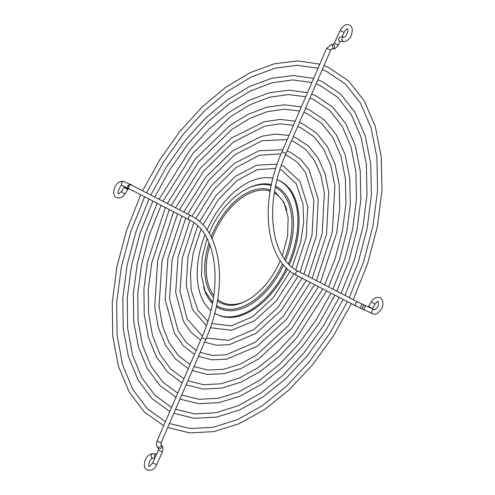 <?xml version="1.0" encoding="UTF-8"?>
<svg xmlns="http://www.w3.org/2000/svg" width="495" height="495" viewBox="0 0 495 495"><rect width="100%" height="100%" fill="white"/><g stroke="black" fill="none" stroke-linecap="round" stroke-linejoin="round"><path stroke-width="0.74" d="M125.155 187.116A2.203 0.396 32.2 0 0 124.251 186.924A2.203 0.396 32.2 0 0 125.099 187.877A2.203 0.396 32.2 0 0 127.073 189.078A2.203 0.396 32.2 0 0 127.976 189.276A2.203 0.396 32.2 0 0 127.128 188.317A2.203 0.396 32.2 0 0 125.155 187.116M122.246 185.6A2.203 1.77 -65.6 0 1 121.547 182.865A2.203 1.77 -65.6 0 1 124.066 181.591C114.357 179.079 110.521 196.608 116.789 197.629C120.038 198.613 122.834 197.307 125.167 193.724A2.203 0.396 32.2 0 1 124.264 193.526A2.203 0.396 32.2 0 1 122.29 192.326A2.203 0.396 32.2 0 1 121.442 191.373C119.14 193.669 118.194 194.417 118.608 193.619C116.146 194.38 121.25 183.292 122.246 185.6L128.607 188.484M124.066 181.591L131.076 184.771A2.203 1.955 114.4 0 1 131.522 185.062A2.203 1.77 -62.7 0 0 131.447 185.025L131.169 184.913M154.954 457.689A2.203 1.72 -86.8 0 1 154.638 455.239A2.203 1.72 -86.8 0 1 156.321 453.921A2.203 1.72 -86.8 0 1 156.637 453.977M375.222 303.887L372.413 308.342A2.203 0.396 -147.8 0 1 371.516 308.144A2.203 0.396 -147.8 0 1 369.536 306.943A2.203 0.396 -147.8 0 1 368.688 305.99L371.498 301.542A2.203 0.396 -147.8 0 0 372.345 302.495A2.203 0.396 -147.8 0 0 374.319 303.695A2.203 0.396 -147.8 0 0 375.222 303.887C376.806 302.092 377.753 301.344 378.056 301.641C378.137 300.211 379.288 305.056 377.091 307.667C375.445 309.387 374.554 310.049 374.418 309.666L366.851 306.232A2.203 1.77 114.4 0 0 364.332 307.506A2.203 1.77 114.4 0 0 365.032 310.241L356.264 306.176A2.203 1.77 117.3 0 0 356.326 306.207M374.418 309.666A2.203 1.77 114.4 0 0 371.9 310.94A2.203 1.77 114.4 0 0 372.599 313.675L365.032 310.241M340.591 36.946A2.203 1.72 93.2 0 0 338.784 38.721A2.203 1.72 93.2 0 0 339.848 41.215A2.203 1.72 93.2 0 0 340.343 41.339L343.672 41.531A2.203 1.72 93.2 0 1 343.177 41.407A2.203 1.72 93.2 0 1 342.113 38.913A2.203 1.72 93.2 0 1 343.92 37.131L340.591 36.946M289.346 264.658A73.805 44.006 -65.6 0 0 279.174 180.576L278.054 180.069A73.805 44.006 -65.6 0 0 277.101 179.66M288.418 263.711A73.805 44.006 -65.6 0 0 278.054 180.069M272.894 178.342A73.805 44.006 -65.6 0 0 207.485 229.105A73.805 44.006 -65.6 0 0 207.059 230.064M205.01 234.958A73.805 44.006 -65.6 0 0 210.851 310.551M214.706 313.273A73.805 44.006 -65.6 0 0 217.076 314.498A73.805 44.006 -65.6 0 0 286.457 267.993M217.076 314.498L218.196 315.006A73.805 44.006 -65.6 0 0 287.391 268.878M129.492 188.966A2.203 1.77 -62.7 0 1 129.424 188.935A2.203 1.77 -62.7 0 1 128.842 186.219A2.203 1.77 -62.7 0 1 131.379 184.988A2.203 1.77 -62.7 0 1 131.447 185.025L191.157 215.888A2.203 1.77 -62.7 0 1 191.225 215.925M189.201 219.829A2.203 1.77 -62.7 0 1 189.139 219.799A2.203 1.77 -62.7 0 1 188.558 217.07A2.203 1.77 -62.7 0 1 191.095 215.851A2.203 1.77 -62.7 0 1 191.157 215.888C222.465 230.837 228.554 288.393 205.722 339.452L161.079 442.833L157.033 441.088C155.801 446.905 157.162 445.661 157.429 447.065A2.203 1.182 -34.3 0 0 157.726 447.307A2.203 1.182 -34.3 0 0 157.763 447.325A2.203 1.182 -34.3 0 0 160.219 446.57A2.203 1.182 -34.3 0 0 161.067 444.584L161.079 442.833M132.493 185.563A2.203 1.955 114.4 0 0 131.93 185.161L131.076 184.771C131.212 183.992 130.117 184.282 127.797 185.644C127.988 188.224 128.533 189.325 129.424 188.935L189.139 219.799C217.385 232.693 224.018 288.065 201.682 337.708L205.722 339.452M157.429 447.065L158.394 448.482A2.203 1.182 -34.3 0 0 158.691 448.724A2.203 1.182 -34.3 0 0 161.153 448.012A2.203 1.182 -34.3 0 0 162.032 446.001C163.047 446.527 163.158 448.526 162.366 452.003L156.612 464.694C155.294 468.802 152.219 470.634 147.38 470.182C144.125 468.548 143.476 465.028 145.425 459.626C147.201 455.864 149.725 453.903 152.992 453.736L156.321 453.921M158.394 448.482L158.357 450.184L162.366 452.003M158.357 450.184L152.602 462.875C150.332 465.906 149.199 467.002 149.199 466.172C148.574 466.723 148.655 465.145 149.434 461.445C152.503 456.693 151.674 459.014 152.745 458.129A2.203 1.72 -86.8 0 1 152.256 458.011A2.203 1.72 -86.8 0 1 151.185 455.518A2.203 1.72 -86.8 0 1 152.992 453.736M152.602 462.875L156.612 464.694M366.851 306.232L363.41 304.666A2.203 0.402 114.4 0 1 362.872 306.838A2.203 0.402 114.4 0 1 361.591 308.682M363.41 304.666L361.591 303.843A2.203 0.402 114.4 0 1 361.053 306.015A2.203 0.402 114.4 0 1 361.022 306.083A2.203 0.402 114.4 0 1 359.772 307.853M361.591 303.843L358.281 302.266A2.203 1.77 117.3 0 0 358.219 302.235A2.203 1.77 117.3 0 0 355.651 303.522A2.203 1.77 117.3 0 0 356.264 306.176L296.548 275.313A2.203 1.77 117.3 0 0 296.616 275.344M298.634 271.439A2.203 1.77 117.3 0 0 298.572 271.402A2.203 1.77 117.3 0 0 298.504 271.371A2.203 1.77 117.3 0 0 295.967 272.584A2.203 1.77 117.3 0 0 296.548 275.313C265.24 260.364 259.151 202.808 281.983 151.748L326.632 48.361L331.341 44.612L333.042 44.408L334.298 43.263L340.059 30.566L344.068 32.385C346.042 29.607 347.181 28.506 347.465 29.094C349.142 27.85 346.748 37.651 343.92 37.131M358.281 302.266L298.572 271.402C270.32 258.508 263.687 203.129 286.03 153.493L281.983 151.748M286.03 153.493L330.672 50.113L326.632 48.361M330.672 50.113L331.867 48.986A2.203 1.182 -96.9 0 0 332.801 47A2.203 1.182 -96.9 0 0 331.718 44.674A2.203 1.182 -96.9 0 0 331.675 44.661A2.203 1.182 -96.9 0 0 331.341 44.612M331.867 48.986L333.574 48.776A2.203 1.182 -96.9 0 0 334.509 46.796A2.203 1.182 -96.9 0 0 333.42 44.47A2.203 1.182 -96.9 0 0 333.042 44.408M333.574 48.776C334.632 49.197 336.21 47.965 338.308 45.082L334.298 43.263M203.532 286.778A67.264 40.101 -65.6 0 0 212.442 303.41M216.278 306.584A67.264 40.101 -65.6 0 0 283.592 264.93M216.501 305.526A66.126 39.427 -65.6 0 0 282.552 263.674M284.557 259.027A66.126 39.427 -65.6 0 0 275.362 187.32M271.211 185.631A66.126 39.427 -65.6 0 0 270.152 185.334C250.26 179.784 223.424 200.71 210.344 230.398L209.113 233.219M282.367 255.705L287.607 235.892L288.127 217.385L283.963 202.393L275.808 192.66A61.77 36.828 -65.6 0 0 274.527 191.837M270.388 189.925A61.77 36.828 -65.6 0 0 213.308 231.74A61.77 36.828 -65.6 0 0 211.142 236.876M209.038 242.791A61.77 36.828 -65.6 0 0 213.512 297.346M217.385 300.904A61.77 36.828 -65.6 0 0 225.07 304.512C241.634 309.585 267.436 290.293 279.786 261.898L280.331 260.679M270.177 191.138A60.631 36.147 -65.6 0 0 214.644 232.347A60.631 36.147 -65.6 0 0 212.027 238.677M209.911 244.963A60.631 36.147 -65.6 0 0 213.791 295.472M217.633 299.45A60.631 36.147 -65.6 0 0 245.483 301.288M286.822 210.146A60.631 36.147 -65.6 0 0 274.341 192.945M285.578 260.401A67.264 40.101 -65.6 0 0 275.604 186.145M271.421 184.641A67.264 40.101 -65.6 0 0 248.273 188.137M211.73 323.526L231.072 325.871L252.469 316.85L273.234 297.73L290.206 271.26M292.13 267.164L300.873 241.325L303.701 221.673L302.921 203.655L296.245 183.794L281.872 170.342L279.991 169.568M295.769 269.794L306.213 237.284L307.704 206.26L299.902 181.325L283.691 166.332L281.389 165.392M277.157 164.154L256.781 165.194L235.472 176.269L215.653 195.896L199.615 221.692M197.672 225.881L188.032 256.299L186.207 285.485L192.524 309.653L206.39 325.592M210.313 327.721L231.462 330.27L254.393 320.853L276.161 301.096L293.863 273.797M275.758 168.356L257.208 169.661L237.136 180.533L218.221 199.763L202.944 224.947M200.958 229.358L193.273 252.79L190.445 272.442L191.225 290.46L197.901 310.328L207.832 321.261M206.304 338.091L228.585 340.343L253.78 329.608L278.165 307.147L298.12 276.13M300.019 272.151L312.017 235.131L313.867 199.968L305.409 172.248L297.773 162.595L288.282 156.222L285.361 155.053M303.936 274.174L316.361 235.843L318.217 199.231L309.097 169.835L300.694 159.303L290.101 152.213L287.106 151M282.843 149.75L259.126 150.74L234.191 163.461L210.901 186.238L191.949 216.303M190.055 220.287L178.014 257.084L175.694 292.458L183.509 321.521L191.008 332.362L200.624 340.145M281.086 153.871L259.411 155.251L235.991 167.613L213.828 189.628L195.711 218.629M193.805 222.676L182.339 257.926L180.044 291.642L187.153 318.972L202.381 336.068M204.565 342.138L216.327 345.207L229.129 344.724L255.934 333.469L281.364 310.192L302.037 278.153M181.721 395.035L199.2 399.31L218.437 398.271L238.788 391.892L259.498 380.358L279.793 364.06L298.93 343.586L316.206 319.652L331.013 293.127M332.906 289.148L344.737 259.3L352.688 228.956L356.45 199.33L355.886 171.604L351.042 146.885L342.138 126.175L329.583 110.274L313.904 99.73L309.944 98.109M336.823 291.171L348.913 260.686L357.031 229.674L360.861 199.343L360.242 170.874L355.175 145.351L345.832 123.769L332.51 106.982L315.723 95.721L311.695 94.062M307.494 92.683L289.024 90.158L269.268 92.769L248.867 100.38L228.461 112.724L208.68 129.381L190.136 149.812L159.062 199.293M157.175 203.278L145.307 233.207L137.27 263.656L133.359 293.479L133.737 321.558L138.402 346.853L147.213 368.429L159.891 385.45L175.979 397.225M305.731 96.76L288.399 94.564L269.67 97.212L250.13 104.668L230.441 116.727L193.248 152.974L162.979 201.317M161.085 205.301L149.502 234.556L141.632 264.293L137.777 293.374L138.08 320.692L142.504 345.182L150.851 365.91L162.756 382.091L177.724 393.172M179.976 399.081L198.644 403.679L218.969 402.652L240.211 396.074L261.632 384.231L282.503 367.556L302.117 346.636L319.801 322.214L334.923 295.15M121.442 191.373L124.251 186.924M201.682 337.708L157.033 441.088M152.745 458.129L154.7 458.24M161.067 444.584L162.032 446.001M133.019 185.835L131.633 185.025M125.167 193.724L127.976 189.276M175.57 409.272L194.776 413.925L215.9 412.75L238.219 405.721L260.921 393.042L283.159 375.154L304.116 352.694L323.037 326.453L339.236 297.377M341.129 293.399L354.117 260.679L362.854 227.415L366.999 194.931L366.393 164.513L361.084 137.393L351.32 114.661L337.541 97.193L320.314 85.604L316.088 83.878M345.04 295.422L358.293 262.072L367.197 228.133L371.405 194.943L370.743 163.783L365.217 135.859L355.008 112.247L340.467 93.895L322.134 81.595L317.839 79.825M313.644 78.427L293.448 75.525L271.805 78.278L249.431 86.551L227.032 100.04L205.307 118.286L184.944 140.71L166.592 166.574L150.839 195.049M148.952 199.027L135.908 231.883L127.079 265.308L122.803 298.04L123.249 328.841L128.415 356.555L138.148 380.154L152.114 398.716L169.822 411.481M311.887 82.498L292.83 79.93L272.219 82.721L250.705 90.833L229.024 104.03L207.906 121.9L188.063 143.859L170.15 169.191L154.756 197.072M152.868 201.05L140.097 233.232L131.441 265.951L127.221 297.947L127.592 327.987L132.524 354.896L141.787 377.642L154.984 395.357L171.567 407.428M173.825 413.313L194.219 418.3L216.433 417.13L239.642 409.903L263.055 396.916L285.869 378.65L307.308 355.75L326.626 329.014L343.146 299.401M187.865 380.804L203.618 384.695L220.98 383.786L239.351 378.062L258.068 367.667L276.42 352.966L293.739 334.471L322.789 288.876M324.683 284.897L335.35 257.92L342.521 230.503L345.906 203.736L345.386 178.695L340.999 156.383L332.956 137.69L321.632 123.354L307.5 113.85L303.794 112.346M328.6 286.921L339.533 259.306L346.865 231.221L350.311 203.748L349.736 177.959L345.133 154.842L336.65 135.284L324.559 120.062L309.319 109.841L305.545 108.294M301.337 106.939L284.606 104.792L266.737 107.254L248.311 114.215L229.89 125.408L195.327 158.926L167.285 203.544M165.392 207.523L147.454 262.01L143.915 288.919L144.224 314.282L148.389 337.151L156.284 356.703L167.663 372.184L182.135 382.969M299.574 111.022L283.969 109.203L267.121 111.709L249.554 118.509L231.858 129.424L198.433 162.088L171.196 205.567M169.309 209.546L151.823 262.628L148.333 288.802L148.568 313.391L152.485 335.462L159.916 354.173L170.528 368.812L183.886 378.91M186.12 384.844L203.061 389.064L221.5 388.167L240.774 382.245L260.203 371.541L279.137 356.456L296.932 337.522L326.7 290.899M194.015 366.566L208.042 370.074L223.517 369.307L239.92 364.233L256.639 354.983L288.548 325.364L314.566 284.625M316.46 280.653L332.349 232.044L334.88 185.786L330.951 165.874L323.773 149.212L313.681 136.434L301.09 127.976L297.65 126.578M320.376 282.676L336.699 232.761L339.768 208.154L339.23 185.05L335.09 164.334L327.461 146.798L316.602 133.143L302.909 123.967L299.401 122.531M295.175 121.201L280.176 119.425L264.194 121.751L231.326 138.093L200.518 168.022L175.508 207.795M173.615 211.773L157.645 260.364L154.712 307.005L158.375 327.455L165.355 344.978L175.44 358.918L188.292 368.701M293.411 125.291L279.533 123.849L264.571 126.213L233.275 142.121L203.612 171.202L179.419 209.818M177.532 213.797L162.013 260.97L159.056 306.096L162.471 325.741L168.981 342.429L178.305 355.534L190.049 364.642M192.264 370.613L207.485 374.449L224.049 373.688L241.35 368.41L258.78 358.85L291.741 328.414L318.483 286.648M372.599 313.675C375.532 315.228 378.619 313.391 381.849 308.15C383.099 306.572 383.959 299.073 379.875 297.631C376.683 296.672 373.886 297.971 371.498 301.542M340.059 30.566C343.27 25.369 346.345 23.537 349.284 25.084C352.39 26.26 353.034 29.793 351.221 35.683C350.875 37.967 345.374 42.539 343.672 41.531M338.308 45.082L340.028 41.283M341.965 37.02L344.068 32.385M207.046 238.534L202.195 257.524L201.477 275.548L205.017 290.998L212.621 302.464M169.426 423.503L190.358 428.546L213.364 427.228L237.656 419.55L262.344 405.733L286.525 386.249L309.307 361.802L329.862 333.253L347.453 301.628M349.346 297.65L363.497 262.059L373.02 225.875L377.543 190.526L376.899 157.422L371.126 127.902L360.502 103.139L345.491 84.107L326.719 71.484L322.239 69.64M353.263 299.673L367.674 263.451L377.369 226.592L381.954 190.538L381.249 156.692L375.266 126.367L364.19 100.733L348.418 80.815L328.538 67.475L323.984 65.594M319.801 64.177L297.872 60.897L274.341 63.793L249.994 72.722L225.602 87.349L201.941 107.192L179.753 131.602L159.767 159.774L142.622 190.798M140.728 194.776L126.51 230.552L116.894 266.96L112.247 302.6L112.761 336.117L118.435 366.257L129.084 391.879L144.342 411.982L163.666 425.731M318.044 68.248L297.26 65.297L274.762 68.23L251.281 76.991L227.607 91.334L204.546 110.8L182.878 134.745L163.325 162.391L146.532 192.821M144.645 196.8L130.699 231.908L121.25 267.609L116.665 302.513L117.105 335.276L122.543 364.611L132.728 389.373L147.213 408.623L165.417 421.684M167.681 427.55L189.802 432.915L213.889 431.609L239.073 423.732L264.478 409.606L289.235 389.744L312.494 364.858L333.451 335.814L351.37 303.645M200.159 352.335L212.466 355.46L226.054 354.828L255.216 342.293L283.357 316.256L306.343 280.38M308.243 276.402L322.183 233.584L324.374 192.877L320.909 175.366L314.591 160.726L305.724 149.515L294.686 142.096L291.499 140.815M312.153 278.425L326.533 234.302L328.723 192.14L325.042 173.825L318.279 158.313L308.651 146.223L296.505 138.086L293.25 136.762M289.012 135.469L275.746 134.071L261.657 136.243L232.761 150.777L205.71 177.13L183.732 212.046M181.838 216.024L167.83 258.718L165.2 299.729L174.426 333.246L183.224 345.64L194.455 354.432M287.242 139.571L262.016 140.716L234.686 154.824L208.797 180.322L187.642 214.069M185.755 218.047L172.204 259.306L169.544 298.788L178.052 330.679L186.083 342.249L196.212 350.367M198.415 356.375L211.91 359.828L226.592 359.203L257.357 346.16L286.555 319.3L310.26 282.397"/></g></svg>
